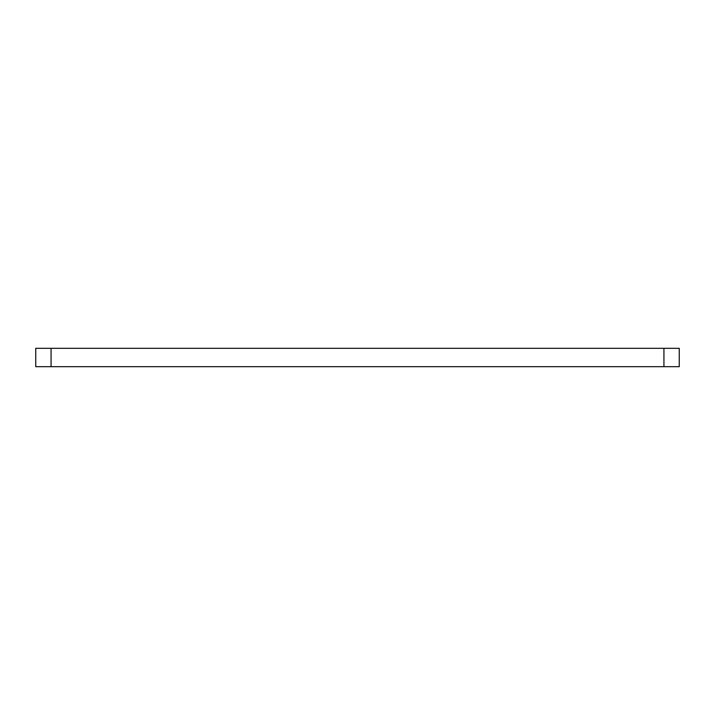 <?xml version="1.0" encoding="UTF-8"?>
<svg xmlns="http://www.w3.org/2000/svg" width="715" height="715" viewBox="0 0 715 715"><rect width="100%" height="100%" fill="white"/><g stroke="black" fill="none" stroke-linecap="round" stroke-linejoin="round"><path stroke-width="1.07" d="M51.069 348.303L51.069 366.697L35.75 366.697L35.75 348.303L679.25 348.303L679.25 366.697L663.931 366.697L663.931 348.303M51.069 366.697L663.931 366.697"/></g></svg>
